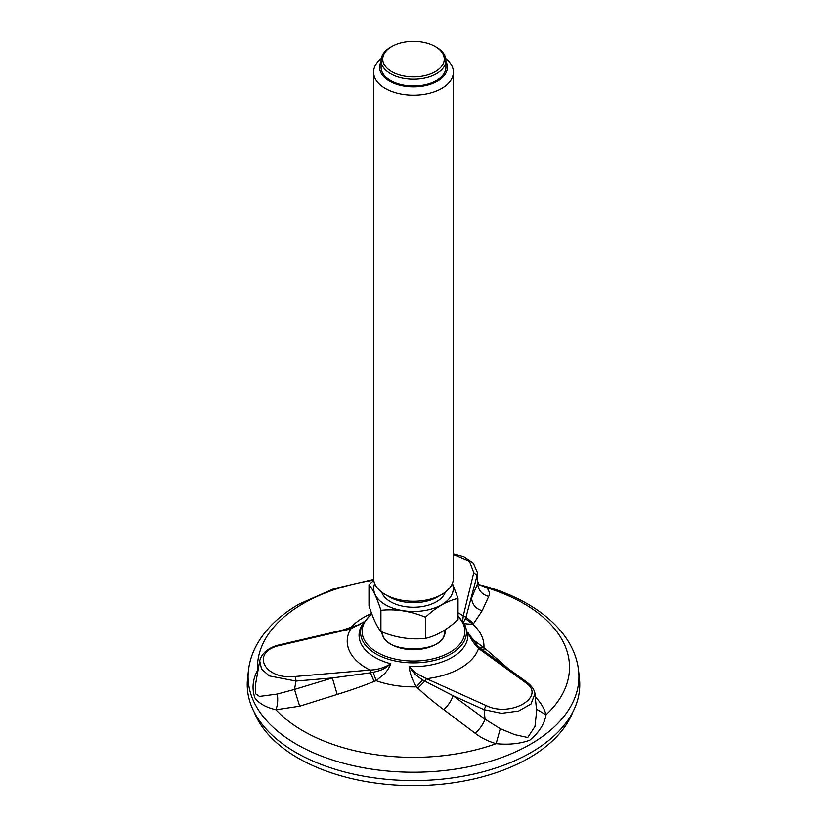 <?xml version="1.0" encoding="UTF-8"?>
<svg xmlns="http://www.w3.org/2000/svg" width="827" height="827" viewBox="0 0 827 827"><rect width="100%" height="100%" fill="white"/><g stroke="black" fill="none" stroke-linecap="round" stroke-linejoin="round"><path stroke-width="1.24" d="M480.714 648.657L478.027 646.425L480.714 648.657L478.564 648.461C474.605 644.698 470.976 639.312 467.689 632.304C469.229 635.022 471.566 637.875 474.677 640.873L485.449 648.844L508.088 668.516M535.203 696.799L535.937 697.595C541.065 703.012 544.424 708.76 546.016 714.817C544.383 724.204 538.935 732.691 529.673 740.279C519.801 743.804 508.626 744.941 496.138 743.68C488.24 741.395 481.242 737.932 475.143 733.291L443.748 709.659C433.369 701.885 424.747 694.711 417.873 688.136L416.384 686.834C413.138 681.665 409.489 673.271 409.282 666.541C411.246 669.105 413.934 671.545 417.346 673.891L426.525 678.688L424.84 681.117L453.072 695.714L484.053 709.68L486.1 705.545C510.579 717.97 547.174 696.52 525.434 682.523L527.409 682.564M337.158 694.442L332.361 677.944L370.424 672.796L370.02 670.056C377.536 669.829 384.452 667.74 390.778 663.771C389.693 666.944 387.708 670.139 384.824 673.374L376.161 680.683L374.135 681.427C363.87 685.635 351.537 689.976 337.158 694.442L299.663 706.206L275.939 709.773C265.932 707.405 258.903 703.436 254.85 697.843C251.77 688.488 252.68 679.339 257.579 670.397L258.107 669.922M342.481 630.143L360.138 624.271M479.071 584.637L486.783 587.759C489.336 590.819 489.966 593.714 488.695 596.443L482.162 610.76L473.023 624.426L464.288 623.703M578.6 670.821L579.448 678.667A166.268 95.994 180 0 1 531.068 752.487A166.268 95.994 180 0 1 345.148 772.118A166.268 95.994 180 0 1 247.552 678.667L248.4 670.821A165.421 95.508 0 0 0 413.5 772.232A165.421 95.508 0 0 0 578.6 670.821C574.414 630.815 533.208 598.221 478.502 584.482M444.233 632.624A30.754 17.749 -0 0 0 443.996 630.825A31.261 31.261 0 0 0 443.934 630.577M279.857 644.76L280.632 645.277C249.754 651.304 263.637 680.332 295.497 676.455L295.994 681.066L269.313 675.907L261.539 669.064L259.719 660.887L255.605 683.981L255.429 693.667L259.533 696.406L277.283 694.06L294.505 689.429L295.994 681.066L332.361 677.944L294.505 689.429L299.663 706.206M534.893 693.884L530.975 704.046L518.56 711.086L501.451 713.319L484.053 709.68L485.056 719.201L500.273 728.711L514.808 734.686L527.74 737.529L534.976 726.426L536.661 710.734L534.924 694.194M488.695 596.443C481.872 594.52 478.182 590.199 477.644 583.511L477.334 572.129L477.055 575.571L473.768 572.677L469.478 561.43L453.403 554.638M478.068 582.074L478.657 584.255M462.603 621.666L463.265 615.898L465.983 617.293L477.055 575.571L477.644 583.511L471.597 598.045C472.114 604.444 475.628 608.682 482.162 610.76M363.653 622.018L350.71 628.923L348.994 628.003M478.027 646.425L467.689 632.304A54.417 31.416 0 0 1 409.282 666.541L409.282 666.541C413.717 673.23 415.113 674.884 422.638 679.866L424.84 681.117L417.873 688.136M463.523 622.307L465.983 617.293L473.633 623.63M259.678 661.135C261.89 651.118 272.362 646.342 279.877 644.76L349.945 628.396L358.525 625.16L363.715 621.925M374.135 681.427L370.424 672.796L373.184 672.31C383.408 669.777 384.359 668.816 390.778 663.771A54.417 31.416 0 0 1 362.288 624.581M277.283 694.06C278.141 699.776 277.696 705.017 275.939 709.773A156.014 90.071 0 0 0 496.138 743.68L500.273 728.711M373.184 672.31L376.161 680.683A70.45 40.678 0 0 0 416.384 686.834L422.638 679.866M352.354 627.848L351.093 627.311A70.45 40.678 0 0 1 371.623 613.479L362.092 625.047A52.928 30.558 0 0 0 387.532 658.943A52.928 30.558 0 0 0 450.922 653.93A52.928 30.558 0 0 0 464.908 625.047L458.003 615.66M258.003 670.511L257.579 670.397A156.014 90.071 0 0 1 303.178 603.586A156.014 90.071 0 0 1 373.742 580.182M535.307 697.802L535.937 697.595M478.44 584.472L486.783 587.759A156.014 90.071 0 0 1 546.016 714.817L536.506 709.235M478.905 647.221L483.909 647.613A70.45 40.678 0 0 0 473.023 624.426L465.508 618.72M481.727 649.36L485.449 648.844M443.748 709.659C448.193 705.503 451.304 700.862 453.072 695.714L485.056 719.201C483.082 724.462 479.774 729.156 475.143 733.291M572.739 712.223A163.27 94.268 180 0 1 458.83 781.949A163.27 94.268 180 0 1 298.051 758.049A163.27 94.268 180 0 1 254.261 712.223M391.75 46.55L390.571 47.232A32.418 18.721 0 0 0 381.082 60.464A32.418 18.721 0 0 0 405.106 78.544A32.418 18.721 0 0 0 445.918 60.464A32.418 18.721 0 0 0 436.429 47.232L435.25 46.55A30.754 17.76 0 0 0 391.75 46.55A30.754 17.76 0 0 0 405.54 76.26A30.754 17.76 0 0 0 440.14 67.99A30.754 17.76 0 0 0 435.25 46.55M381.247 58.583A39.903 23.042 0 0 0 373.597 72.145A39.903 23.042 0 0 0 403.173 94.392A39.903 23.042 0 0 0 453.403 72.145A39.903 23.042 0 0 0 445.753 58.583M381.082 61.498A33.917 19.579 0 0 0 404.723 86.173A33.917 19.579 0 0 0 437.917 80.85A33.917 19.579 0 0 0 445.918 61.498M453.403 72.145L453.403 578.228A39.903 23.042 180 0 1 441.721 594.52L437.483 596.97A33.917 19.579 180 0 1 389.517 596.97L385.279 594.52A39.903 23.042 180 0 1 373.597 578.228L373.597 72.145M441.721 594.52A39.903 23.042 180 0 1 385.279 594.52M380.916 631.528C376.957 626.814 372.977 618.245 368.997 605.84L368.997 584.648C372.956 589.362 376.936 597.931 380.916 610.336L380.916 631.528C395.719 637.648 410.554 639.943 425.429 638.413C436.315 635.953 447.18 629.678 458.003 619.609L458.003 598.417L452.39 583.407M425.429 638.413L425.429 617.221C436.253 607.152 447.118 600.878 458.003 598.417M380.916 610.336C395.719 608.806 410.554 611.101 425.429 617.221M373.783 580.471L368.997 584.648M452.317 583.573A39.758 22.949 180 0 1 413.5 611.504A39.758 22.949 180 0 1 374.683 583.573M445.319 592.132A32.418 18.721 180 0 1 413.5 607.266A32.418 18.721 180 0 1 381.681 592.132M445.918 60.464L445.918 67.256A32.418 18.721 180 0 1 413.5 85.977A32.418 18.721 180 0 1 381.082 67.256L381.082 60.464M371.84 614.058A51.357 29.648 0 0 0 380.224 653.971A51.357 29.648 0 0 0 449.816 652.358A51.357 29.648 0 0 0 458.003 616.601M445.071 629.854A31.684 18.287 180 0 1 415.268 649.66A31.684 18.287 180 0 1 381.826 631.89M444.109 630.474A30.754 17.749 180 0 1 444.254 632.148C446.735 654.405 380.265 654.405 382.746 632.148M295.497 676.455L370.02 670.056A66.284 38.269 0 0 1 350.7 628.923L280.632 645.277M525.434 682.523L478.564 648.461A66.284 38.269 0 0 1 426.525 678.688L486.1 705.545M473.768 572.677L463.265 615.898A66.284 38.269 0 0 0 458.003 612.807M373.649 579.438L333.829 588.772L299.25 604.03C279.96 615.123 265.798 628.716 256.742 644.812C252.183 653.123 249.392 661.796 248.4 670.821M480.518 648.492L527.388 682.544C532.495 686.813 535.028 690.783 534.955 694.453M453.403 553.987L463.875 556.86L473.385 563.363L477.355 572.46"/></g></svg>
